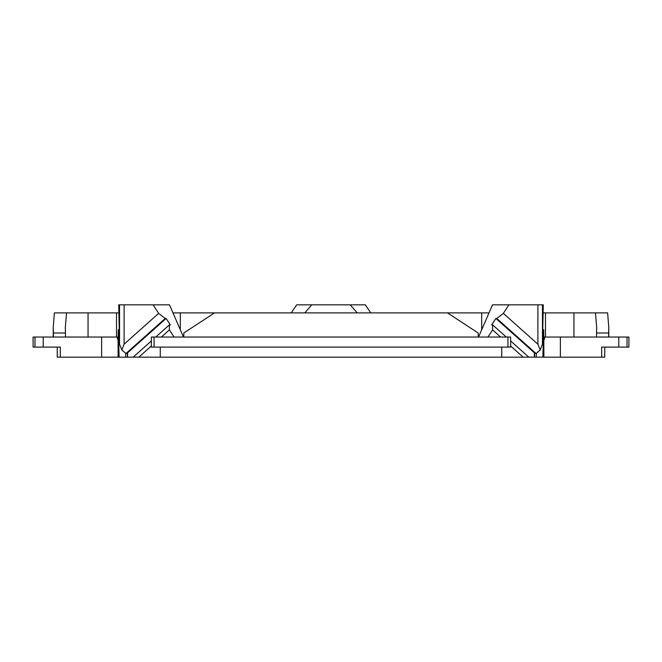 <?xml version="1.0" encoding="UTF-8"?>
<svg xmlns="http://www.w3.org/2000/svg" width="662" height="662" viewBox="0 0 662 662"><rect width="100%" height="100%" fill="white"/><g stroke="black" fill="none" stroke-linecap="round" stroke-linejoin="round"><path stroke-width="0.99" d="M543.403 312.886L607.625 312.886L608.775 327.417L608.601 337.041M172.981 312.886L447.471 312.886L478.196 333.011L478.196 337.041M66.548 312.886L65.306 327.657L65.464 333.011L53.399 333.011L53.225 327.417L54.375 312.886L118.597 312.886M543.833 337.041L628.9 337.041L628.9 347.103L627.022 347.103L627.022 337.041M57.255 347.103L57.255 357.166L604.745 357.166L604.745 347.103M154.064 347.103L507.936 347.103L507.936 337.041L151.375 337.041L151.375 347.103L154.064 347.103L154.064 337.041M501.73 357.166L501.73 347.103M34.978 337.041L34.978 347.103L33.1 347.103L33.1 337.041L117.124 337.041L118.093 340.847L118.291 329.891L119.077 329.279M118.167 337.041L117.124 337.041M507.936 337.041L510.625 337.041L510.625 347.103L507.936 347.103M357.215 312.886L350.223 304.834L365.341 304.834L370.728 312.886M304.785 312.886L311.777 304.834L350.223 304.834M478.527 337.041L492.52 304.834L543.262 304.834L542.468 344.207L542.468 304.834M183.473 337.041L169.48 304.834L118.738 304.834L119.532 344.207L119.532 304.834M119.127 357.166L118.291 329.891M487.952 337.041L492.602 329.891L492.586 324.843L491.701 324.843L495.871 318.439L496.757 318.439L503.352 313.383L508.913 304.834M523.162 357.166L510.625 345.978M500.604 337.041L492.602 329.891M174.048 337.041L169.398 329.891L169.414 324.843L170.3 324.843L166.129 318.439L165.243 318.439L158.648 313.383L153.088 304.834M138.838 357.166L151.375 345.978M161.396 337.041L169.398 329.891M543.899 357.166L543.709 329.891L542.923 329.279M542.873 357.166L543.709 329.891M291.272 312.886L296.659 304.834L311.777 304.834M60.325 357.166L60.325 347.103L34.978 347.103M627.022 347.103L601.675 347.103L601.675 357.166M160.27 347.103L160.27 357.166M43.22 347.103L43.22 337.041M618.78 347.103L618.78 337.041M543.899 340.632L544.876 337.041M537.892 304.834L537.892 344.207L540.184 350.024L536.071 353.525L534.399 352.813L534.399 357.166M534.399 352.813L495.871 318.439M528.814 357.166L510.625 340.938M506.256 337.041L492.586 324.843M537.892 344.207L503.352 313.383M536.071 353.525L496.757 318.439M540.184 350.024L542.468 344.207M534.573 357.166L534.706 352.945M536.27 357.166L536.394 353.251M127.427 357.166L127.294 352.945M119.532 344.207L121.816 350.024L125.929 353.525L127.6 352.813L127.6 357.166M125.73 357.166L125.606 353.251M121.816 350.024L124.108 344.207L124.108 304.834M127.6 352.813L166.129 318.439M133.186 357.166L151.375 340.938M155.744 337.041L169.414 324.843M124.108 344.207L158.648 313.383M125.929 353.525L165.243 318.439M447.471 312.886L489.019 312.886M53.399 333.011L53.399 337.041M65.464 333.011L65.464 337.041M214.529 312.886L183.804 333.011L183.804 337.041M608.601 333.011L596.536 333.011L596.694 327.657L595.452 312.886M596.536 333.011L596.536 337.041M573.946 312.886L573.946 337.041M116.529 312.886L116.529 337.041M560.375 357.166L560.375 337.041M118.101 357.166L118.101 340.632M101.625 357.166L101.625 337.041M88.054 312.886L88.054 337.041M180.321 312.886L180.321 329.792M481.679 329.792L481.679 312.886M545.471 312.886L545.471 337.041M53.225 337.041L53.225 327.417M608.775 337.041L608.775 327.417"/></g></svg>
